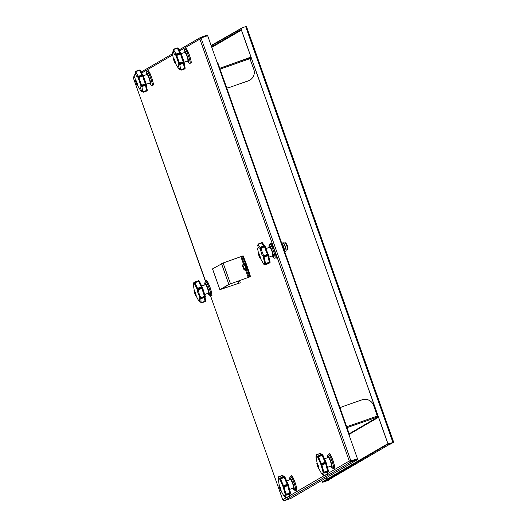 <?xml version="1.0" encoding="UTF-8"?>
<svg xmlns="http://www.w3.org/2000/svg" width="527" height="527" viewBox="0 0 527 527"><rect width="100%" height="100%" fill="white"/><g stroke="black" fill="none" stroke-linecap="round" stroke-linejoin="round"><path stroke-width="0.79" d="M207.394 35.783L207.322 35.045L200.78 37.331L199.878 39.117L201.123 37.977L207.658 35.691L357.477 458.767L350.6 461.072L357.477 458.767M201.064 38.016L350.942 461.053L349.276 461.006L351.094 461.804L357.635 459.518L290.944 498.364L284.409 500.65L282.795 499.879M349.915 460.782L350.863 461.158L357.405 458.872L357.635 459.518M350.863 461.158L351.094 461.804L284.409 500.65M133.318 77.772L134.095 76.178M200.517 38.893L201.011 37.977L200.537 37.443L178.93 50.032M200.886 38.036L207.546 35.691M323.545 481.994A1.522 1.509 59.8 0 0 323.815 481.928L328.196 480.367L331.773 478.002M331.358 478.246L327.26 480.631M321.694 480.453L321.885 480.986A1.522 1.509 59.8 0 0 322.478 481.757M322.537 481.718A1.522 1.509 -120.2 0 1 321.944 480.953L321.885 480.986M321.753 480.42L321.944 480.953M323.868 481.895L327.28 480.703M326.826 479.221L326.312 477.765M323.499 482.007L387.371 444.472L392.398 442.673A0.916 0.902 59.8 0 0 392.536 442.608L327.069 480.743A0.916 0.902 -120.2 0 1 326.911 480.815L323.499 482.007M322.109 481.974L322.26 482.403L322.122 481.961L387.22 444.044L387.371 444.472M388.32 443.615L387.22 444.044M340.929 407.378A9.13 9.031 59.8 0 0 340.903 407.397A9.13 9.031 59.8 0 0 340.053 407.957A9.13 9.031 -120.2 0 1 342.51 406.646L362.056 399.815A9.13 9.031 -120.2 0 1 373.63 405.441L377.576 416.976L347.029 427.661M378.327 416.719L377.576 416.976M377.53 416.514L378.169 416.29M387.595 442.713L387.543 442.746A1.522 1.509 59.8 0 0 389.473 443.681L393.254 442.37L389.697 444.445L393.676 442.225L389.525 443.648A1.522 1.509 -120.2 0 1 387.595 442.713L241.346 29.71A1.522 1.509 -120.2 0 1 242.262 27.779L246.419 26.35L393.676 442.219L246.419 26.35M281.741 242.921A4.914 0.711 70.7 0 1 283.664 247.005C285.792 254.528 284.396 250.931 284.745 251.978A4.967 0.718 -109.3 0 0 283.651 247.005A4.914 0.711 70.7 0 1 284.797 251.656L285.996 251.214L284.791 251.913L348.459 431.705A1.522 1.509 -120.2 0 1 348.347 432.97M217.164 62.529A1.522 1.509 -120.2 0 1 218.053 63.444L281.537 242.723M242.005 27.898L241.946 27.931A1.522 1.509 59.8 0 0 241.287 29.743L241.346 29.71M387.543 442.746L241.287 29.743M390.112 444.301L389.552 444.347M250.246 59.268L251.577 58.8M377.18 415.46L377.8 415.243L377.18 415.474M242.012 27.891L211.129 45.487M240.101 28.603L240.259 29.038L241.333 28.616M240.259 29.038L211.281 45.915M250.964 57.061L219.766 68.293L249.614 57.858L253.783 69.261A9.13 9.031 -120.2 0 1 248.303 80.848L229.469 87.436A9.13 9.031 -120.2 0 1 226.722 87.937M248.303 80.848L248.243 80.881A9.13 9.031 59.8 0 0 249.798 80.17A9.13 9.031 59.8 0 0 249.824 80.15M248.243 80.881L229.469 87.436M226.735 87.963A9.13 9.031 59.8 0 0 229.41 87.469M249.627 57.858L251.208 57.759M250.305 58.075L249.87 58.26M250.147 57.641L251.056 57.324M249.772 276.886A30.434 4.394 -109.3 0 0 242.407 256.096L243.118 255.845A30.434 4.394 70.7 0 1 250.483 276.642L228.876 284.422L219.878 289.672L239.508 283.032L220.602 289.409L229.588 284.178L250.483 276.642M242.407 256.096L223.125 263.019L230.49 283.816M212.533 268.875L223.125 263.019M244.047 268.559L243.25 266.28M246.05 268.026L244.271 268.645L242.598 264.897L244.363 264.264L245.147 265.45L246.195 269.409L244.416 270.035L244.172 268.612L244.311 270.002L243.566 268.889L242.539 264.995L244.172 268.612M243.652 267.466L243.54 267.136L243.652 267.466M202.197 287.202A8.84 1.278 -109.3 0 1 199.404 281.293L198.593 281.023A0.764 0.52 -27.1 0 1 199.397 281.266M202.546 287.689L202.506 287.597A0.764 0.448 154.6 0 0 201.729 287.386L201.591 287.156A8.083 1.166 70.7 0 1 198.751 281.392L195.517 282.525L195.28 283.638L197.513 288.177L201.591 287.156A0.764 0.711 -42.3 0 1 202.46 287.478M199.298 281.102A0.764 0.751 84.3 0 0 198.58 280.739L199.371 281.194A0.764 0.764 0 0 1 199.404 281.28L202.355 287.334A0.764 0.764 0 0 1 202.48 287.518L202.566 287.735A0.764 0.507 168.2 0 1 202.091 288.434L202.546 287.696M205.602 300.805A0.764 0.692 178.9 0 1 205.128 301.602L201.887 302.729A0.764 0.672 -57.8 0 1 201.367 302.801L200.26 301.912C199.147 300.126 199.074 298.954 200.036 298.394L201.077 298.223L199.766 297.228L200.392 296.675L201.327 297.36L205.26 296.22L201.479 297.788L201.61 298.348L204.851 297.215A0.764 0.646 -5.7 0 0 205.293 296.372L205.28 296.312M205.326 296.734A0.764 0.751 -84.9 0 1 204.838 297.333L200.866 298.717L201.064 301.839L201.841 302.432L205.075 301.299A0.764 0.395 -14.2 0 0 205.596 300.772A0.764 0.395 -14.2 0 0 205.57 300.706A8.84 1.278 -109.3 0 1 204.97 297.162M200.036 298.394A10.099 1.456 70.7 0 0 199.766 297.235L197.599 291.938L197.566 290.318L198.192 289.099L197.045 288.974L197.513 288.177M201.597 298.466L204.825 297.34L204.568 296.227A8.083 1.166 70.7 0 1 203.672 293.882A8.083 1.166 70.7 0 1 202.091 288.434L198.85 289.56L198.435 290.529L197.572 290.318A10.099 1.456 70.7 0 0 197.045 288.974L194.529 283.862L195.28 283.638M195.517 282.525L194.858 282.314A0.764 0.52 6.8 0 1 195.352 282.156L198.593 281.023L195.168 281.905L195.517 282.525M194.14 283.355L194.608 282.749L194.14 283.355A10.099 1.456 70.7 0 1 194.529 283.862L194.819 282.261L194.14 283.355C193.508 284.751 193.192 284.936 193.205 283.901L193.6 282.973A0.764 0.534 -138.1 0 1 193.692 282.795L193.205 283.888L193.771 283.23L193.811 283.803M198.139 288.961A0.764 0.415 -93.7 0 1 198.35 288.282L198.745 289.165L201.979 288.032L201.729 287.386L198.488 288.519A0.764 0.362 -53.1 0 0 198.139 288.961M194.509 282.512L193.771 283.23M198.435 290.529L199.502 295.337L200.392 296.675M200.866 298.717L201.584 298.466A0.764 0.448 -106.1 0 1 201.551 298.48A0.764 0.764 0 0 0 201.591 298.466L200.036 298.401M193.198 283.994L194.733 293.315A2.964 0.428 70.7 0 1 194.127 290.272A2.964 0.428 70.7 0 1 195.484 292.854A2.964 0.428 70.7 0 1 196.09 295.878A2.964 0.428 70.7 0 1 194.733 293.295L198.35 300.153L201.367 302.801A0.764 0.356 -67.2 0 0 201.841 302.432L201.887 302.729M194.186 283.065L194.878 282.083A0.764 0.362 -134.6 0 0 194.819 282.261A0.764 0.639 -105.9 0 1 195.168 281.905L195.168 281.905A0.764 0.764 0 0 0 194.878 282.083L194.878 282.083A0.764 0.362 -134.6 0 1 194.964 282.037M198.192 289.099L198.85 289.56L198.192 289.099M194.008 282.584L194.088 282.656A0.764 0.534 -138.1 0 0 193.692 282.795A0.764 0.764 0 0 1 194.008 282.584L193.995 282.591A0.764 0.725 87.1 0 0 193.798 282.716M198.35 300.153L201.354 302.814A0.764 0.593 101.5 0 0 201.446 302.847L201.446 302.847A0.764 0.593 101.5 0 0 201.801 302.781M200.734 302.037L200.076 302.024L200.734 302.037M201.05 298.104L201.327 297.36L201.05 298.104M201.11 298.618L201.551 298.48A0.764 0.448 -106.1 0 1 201.077 298.223A0.764 0.54 29 0 0 201.61 298.348L201.591 298.466M201.064 301.839L200.26 301.912A10.099 1.456 70.7 0 1 200.069 302.024M196.037 295.733A2.813 0.408 -109.3 0 0 195.458 292.867A2.813 0.408 -109.3 0 0 194.16 290.423A2.813 0.408 -109.3 0 0 194.127 290.463A2.813 0.408 -109.3 0 0 194.713 293.21A2.813 0.408 -109.3 0 0 195.972 295.733A2.813 0.408 -109.3 0 0 196.037 295.733M285.542 242.868A3.425 0.494 70.7 0 1 285.799 243.019L285.799 243.019A3.425 0.494 70.7 0 1 287.123 245.839A3.425 0.494 70.7 0 1 287.907 249.047A3.425 0.494 70.7 0 1 287.828 249.317M287.716 247.473L286.662 245.048L287.676 246.801L287.38 245.806L287.017 244.93L287.314 246.926L287.017 244.93A9.143 9.143 0 0 0 285.799 243.019L285.16 242.749A3.663 0.527 -109.3 0 0 285.147 242.756M264.264 263.612L265.219 264.62L268.46 263.487A0.764 0.632 -6.6 0 0 268.842 263.21M265.134 246.399L264.594 246.82L264.442 246.392L265.134 246.399M262.716 243.178A0.764 0.428 155 0 0 262.696 243.105A0.764 0.428 155 0 0 261.952 242.987L258.711 244.12L258.467 245.035L260.18 247.282L259.725 248.039C258.671 248.342 258.032 247.499 257.808 245.503L258.105 244.172A0.764 0.58 -143.8 0 1 258.138 244.12L258.138 244.12A0.764 0.58 -143.8 0 1 258.302 243.981M263.836 245.931A8.083 1.166 70.7 0 1 261.952 242.987L261.807 242.743A0.764 0.705 -40.4 0 1 262.677 243.066M268.434 254.87A0.764 0.698 -179.6 0 1 267.96 255.667L264.725 256.801A0.764 0.408 -127.3 0 1 264.119 256.385L264.462 255.839L264.673 256.511L267.914 255.378A0.764 0.415 -13.8 0 0 268.427 254.831A0.764 0.415 -13.8 0 0 268.401 254.765L268.368 254.66M268.375 254.653L268.427 254.831A0.764 0.764 0 0 1 268.454 255.022L270.068 261.912A0.764 0.487 167.8 0 1 269.587 262.598L266.352 263.731L266.372 264.067L269.613 262.933L269.475 262.196L270.061 261.906A8.84 1.278 -109.3 0 1 268.421 255.213M265.101 246.333L265.081 246.3A0.764 0.665 145.4 0 0 264.198 245.898L260.957 247.031L261.201 247.525L264.442 246.392L264.119 245.832A0.764 0.744 -149.4 0 1 264.804 245.938M265.153 246.465A8.84 1.278 -109.3 0 0 265.997 249.027L268.322 254.528A0.764 0.764 0 0 1 268.362 254.607L264.462 255.839L264.304 255.476L267.538 254.343A0.764 0.54 -27.6 0 1 268.348 254.594M265.351 262.598L264.633 262.92L263.289 257.13L264.119 256.385A0.764 0.329 13.2 0 0 264.673 256.511L264.159 257.453L265.351 262.598L266.24 263.329L269.475 262.196A8.083 1.166 70.7 0 1 267.96 255.667L267.538 254.343A8.083 1.166 70.7 0 1 265.384 249.225A8.083 1.166 70.7 0 1 264.594 246.82L261.352 247.953L261.056 249.087L263.381 255.009L264.304 255.476L264.08 256.247L262.848 255.733L261.866 254.501L260.233 249.067L260.674 247.558L259.725 248.033M258.48 243.929L261.721 242.776M259.752 255.424A2.964 0.428 70.7 0 1 260.351 258.441A2.964 0.428 70.7 0 1 258.994 255.858A2.964 0.428 70.7 0 1 258.395 252.841A2.964 0.428 70.7 0 1 259.752 255.424M264.594 264.323L263.737 264.172L264.798 264.778A0.764 0.52 -78.2 0 1 264.653 264.712L263.737 264.172C263.032 263.25 263.348 263.065 264.679 263.625L265.871 263.928A0.764 0.494 -44.6 0 0 266.352 263.731L266.24 263.329L265.871 263.928L264.633 262.92A10.099 1.456 70.7 0 1 264.679 263.625L265.43 263.836L264.679 263.625M264.903 264.785A0.764 0.731 -115.7 0 0 265.2 264.752L268.441 263.619A0.764 0.764 0 0 0 268.895 263.19A0.764 0.751 -95.7 0 1 268.447 263.619L265.219 264.62A0.764 0.52 -78.2 0 1 264.798 264.778A0.764 0.764 0 0 0 265.206 264.752M266.175 264.093A0.764 0.375 -86 0 1 266.063 264.113L266.063 264.113A0.764 0.375 -86 0 1 265.878 264.001A0.764 0.639 62.1 0 0 266.372 264.067L269.613 262.933A0.764 0.751 38.5 0 0 270.094 262.097M263.381 255.009L262.848 255.74A10.099 1.456 70.7 0 1 263.289 257.13L264.159 257.453M261.056 249.087L260.233 249.067A10.099 1.456 70.7 0 0 259.725 248.039M261.352 247.953L260.674 247.558L261.352 247.953M258.711 244.12A0.764 0.375 -150.5 0 0 258.125 244.159A0.764 0.685 22.9 0 1 258.573 243.876L258.711 244.12M258.467 245.035L257.808 245.503A10.099 1.456 70.7 0 0 257.617 245.615L257.617 245.569M260.621 247.453A0.764 0.441 -115.2 0 1 260.872 246.972L264.119 245.832L260.957 247.031A0.764 0.56 -70.6 0 0 260.621 247.453M264.396 245.957L262.696 243.105A0.764 0.764 0 0 0 262.591 242.934L261.741 242.703L258.138 244.12A0.764 0.764 0 0 0 258.111 244.159L257.617 245.615L258.138 245.226M257.617 245.562L258.118 244.153M260.239 258.296A2.813 0.408 -109.3 0 0 260.305 258.296A2.813 0.408 -109.3 0 0 259.725 255.437A2.813 0.408 -109.3 0 0 258.428 252.993A2.813 0.408 -109.3 0 0 258.395 253.026A2.813 0.408 -109.3 0 0 258.981 255.779A2.813 0.408 -109.3 0 0 260.239 258.296L260.41 258.368A2.964 0.428 70.7 0 1 260.351 258.316M285.996 251.214A4.565 0.659 -109.3 0 0 285.074 246.629A4.565 0.659 -109.3 0 0 282.966 242.598A4.565 0.659 -109.3 0 0 282.946 242.604L282.966 242.598M146.289 84.32A0.764 0.744 -157.3 0 1 146.236 84.682L146.236 84.682A0.764 0.744 -157.3 0 1 145.801 85.091L145.788 84.88A0.764 0.547 -10.7 0 0 146.249 84.136L142.376 85.381L142.547 86.013L145.788 84.88L145.452 83.839A0.764 0.408 -24.6 0 1 146.19 83.945A0.764 0.408 -24.6 0 1 146.21 84.01L146.282 84.241A0.764 0.764 0 0 1 146.236 84.682L147.237 90.025A8.84 1.278 -109.3 0 1 146.163 84.814M143.561 92.146L146.776 91.033L147.257 90.058A0.764 0.764 0 0 1 147.283 90.163A0.764 0.606 171.7 0 1 146.789 90.828L143.548 91.961A0.764 0.593 -48.7 0 1 143.048 92.093L141.868 91.118L142.633 90.921L143.469 91.606L146.704 90.473A8.083 1.166 70.7 0 1 145.801 85.091L141.915 86.678L142.633 90.921M147.257 90.077A0.764 0.606 171.7 0 1 147.283 90.163L146.908 90.973L143.37 92.199A0.764 0.632 83.3 0 0 143.515 92.166M143.166 75.414A0.764 0.369 165.4 0 1 143.192 75.473A0.764 0.369 165.4 0 1 142.672 75.987L142.283 74.979L139.042 76.105L139.299 76.692L143.166 75.414M142.553 74.801A8.84 1.278 -109.3 0 1 140.314 70.466L135.709 71.428A0.764 0.626 -126.8 0 1 136.065 71.125L139.451 70.091A0.764 0.626 -31.6 0 1 140.287 70.401M143.16 75.394L143.113 75.295A0.764 0.573 151.2 0 0 142.283 74.979L142.165 74.827A0.764 0.751 -73.6 0 1 142.619 74.814L142.619 74.814A0.764 0.751 -73.6 0 1 143.015 75.097M140.327 90.519L141.789 91.533A10.099 1.456 70.7 0 0 141.868 91.118L141.868 91.118C140.577 89.043 140.307 87.449 141.065 86.342L141.915 86.678M142.56 86.224A0.764 0.441 -117 0 1 142 85.881A0.764 0.448 19.6 0 0 142.547 86.013L142.56 86.224M141.276 84.379L142.211 84.972L145.452 83.839A8.083 1.166 70.7 0 1 142.672 75.987L139.431 77.113L139.082 78.187L141.276 84.379L140.696 85.031A10.099 1.456 70.7 0 1 141.065 86.342L142 85.881L140.696 85.031L138.226 78.062L138.7 76.547A0.764 0.474 -60.1 0 1 139.042 76.105L142.165 74.827A8.083 1.166 70.7 0 1 139.602 70.414L139.319 69.972L140.248 70.315A0.764 0.764 0 0 1 140.301 70.42L142.619 74.814A0.764 0.764 0 0 1 143.074 75.177L143.173 75.401A0.764 0.764 0 0 1 143.192 75.473L146.19 83.945A0.764 0.764 0 0 1 146.216 84.01M141.796 91.533L143.548 91.961M138.153 76.059L138.924 75.96A0.764 0.441 -104.2 0 0 138.7 76.547L137.699 76.843C136.46 76.586 135.702 75.282 135.426 72.93L135.742 71.448A0.764 0.619 11.9 0 1 136.21 71.224L136.137 72.574L138.153 76.059L137.699 76.85A10.099 1.456 70.7 0 1 138.226 78.062L139.082 78.187M135.577 80.038A2.964 0.428 70.7 0 1 135.591 80.032A2.964 0.428 70.7 0 1 136.961 82.653A2.964 0.428 70.7 0 1 137.56 85.631A2.964 0.428 70.7 0 1 137.547 85.637A2.964 0.428 70.7 0 1 136.177 83.016A2.964 0.428 70.7 0 1 135.577 80.038M139.326 69.972L135.874 71.217A0.764 0.764 0 0 0 135.735 71.356L134.767 74.808M141.967 85.749L142.211 84.972L141.967 85.749M143.041 92.139A0.764 0.632 83.3 0 0 143.37 92.199A0.764 0.764 0 0 1 143.127 92.192L143.041 92.139M139.431 77.113L138.753 76.672L139.431 77.113M140.762 90.822L136.309 83.398C136.618 84.056 135.162 81.468 134.681 74.946L135.768 71.329M143.186 92.192L140.992 90.611M136.137 72.574L135.426 72.93A10.099 1.456 70.7 0 0 135.129 72.726M136.203 83.049A2.813 0.408 -109.3 0 0 137.435 85.493A2.813 0.408 -109.3 0 0 136.921 82.627A2.813 0.408 -109.3 0 0 135.591 80.223A2.813 0.408 -109.3 0 0 136.203 83.049M283.157 475.901A0.764 0.56 151.7 0 0 282.327 475.591L282.208 475.433A0.764 0.744 -66.3 0 1 283.065 475.716M290.153 493.858A0.764 0.725 -45.1 0 1 290.113 493.871A0.764 0.718 4.6 0 0 290.601 493.259L290.568 492.91A0.764 0.349 165.1 0 1 290.041 493.404L286.8 494.537L286.879 494.998L290.113 493.865L289.903 492.982A8.083 1.166 70.7 0 1 287.854 485.637L284.613 486.764L284.132 487.594L285.739 493.384L286.662 494.115L290.542 492.837A0.764 0.349 165.1 0 1 290.568 492.91A0.764 0.764 0 0 0 290.542 492.837L290.542 492.857A8.84 1.278 -109.3 0 1 288.341 485.11M288.322 484.88A0.764 0.619 172.5 0 1 287.854 485.637L288.322 484.853L287.538 484.609L284.297 485.742L284.534 486.414L287.775 485.281L287.38 484.3A0.764 0.639 -32.5 0 1 288.229 484.609M284.942 477.1A0.764 0.725 132.2 0 0 284.033 476.698L280.799 477.831L281.016 478.213L284.257 477.08A0.764 0.389 -24.2 0 1 284.988 477.166A0.764 0.389 -24.2 0 1 285.008 477.231A8.84 1.278 -109.3 0 0 288.085 484.405M290.146 495.69A0.764 0.738 -162.3 0 1 289.659 496.467L286.418 497.62L289.646 496.243A0.764 0.527 -11.2 0 0 290.107 495.518M278.216 477.798L278.131 478.476L278.691 478.213M290.542 492.837L288.341 484.965A0.764 0.764 0 0 0 288.322 484.853L288.243 484.636A0.764 0.764 0 0 0 288.183 484.524L285.015 477.231L281.174 478.621L280.456 478.226L279.672 479.076L278.342 478.938L278.263 477.541L278.124 479.563M278.935 476.764L282.176 475.44M285.7 496.915L284.863 496.875L284.389 496.019L285.232 494.787L286.023 495.064C284.942 495.077 284.83 495.696 285.7 496.915L286.405 497.376L289.646 496.243A8.083 1.166 70.7 0 1 289.422 494.148M283.203 476.961A8.083 1.166 70.7 0 1 282.327 475.591L279.093 476.724L278.816 477.482L279.626 478.766M283.256 485.136L282.755 485.907L280.127 479.866L280.502 478.305A0.764 0.395 4.5 0 1 281.016 478.213L280.924 479.768L283.256 485.136L284.145 485.433L287.38 484.3A8.083 1.166 70.7 0 1 284.415 477.488L284 476.685L280.799 477.831A0.764 0.619 -85.9 0 0 280.456 478.226A0.764 0.415 -125.6 0 1 280.568 477.917L280.568 477.917A0.764 0.415 -125.6 0 1 280.726 477.87L280.759 477.818A0.764 0.764 0 0 0 280.568 477.917L279.56 478.793M281.016 490.742A2.964 0.428 70.7 0 1 281.01 490.749A2.964 0.428 70.7 0 1 279.639 488.127A2.964 0.428 70.7 0 1 279.04 485.15A2.964 0.428 70.7 0 1 279.046 485.15A2.964 0.428 70.7 0 1 280.417 487.765A2.964 0.428 70.7 0 1 281.016 490.742M283.71 476.783L283.118 475.789A0.764 0.764 0 0 0 282.749 475.453L278.691 476.718A0.764 0.764 0 0 0 278.579 476.849L278.579 476.849A0.764 0.725 47.4 0 1 278.967 476.56L279.093 476.724A0.764 0.468 -145.7 0 0 278.552 476.902L278.203 478.061A10.099 1.456 70.7 0 0 278.131 478.476L279.778 488.529L283.546 495.406L285.851 497.587M286.879 495.005L286.82 495.024A0.764 0.422 -95.4 0 1 286.675 495.084L286.675 495.084A0.764 0.422 -95.4 0 1 286.359 494.899L285.067 493.825L283.256 487.31L284.145 485.433A0.764 0.369 -84.6 0 0 283.928 486.171L282.755 485.907A10.099 1.456 70.7 0 1 283.256 487.31L284.132 487.594M285.739 493.384L285.067 493.825A10.099 1.456 70.7 0 1 285.232 494.787L286.359 494.899A0.764 0.606 43 0 0 286.879 494.998L286.859 495.044A0.764 0.764 0 0 1 286.675 495.084L285.496 495.13M285.93 497.626A0.764 0.718 -78.1 0 0 286.418 497.6L286.405 497.376A0.764 0.448 -71.4 0 1 285.911 497.62L285.911 497.62A0.764 0.448 -71.4 0 0 285.911 497.62L284.87 496.875A10.099 1.456 70.7 0 1 284.573 496.665L285.186 496.559M284.613 486.764A0.764 0.349 -135.9 0 1 283.981 486.316L284.613 486.764M286.345 494.8L286.662 494.115L286.8 494.537A0.764 0.362 -42.8 0 1 286.345 494.8M279.666 479.076L280.12 478.384L279.666 479.076A10.099 1.456 70.7 0 1 280.127 479.866L280.924 479.768M278.203 478.061L278.816 477.482M285.911 497.62A0.764 0.764 0 0 0 285.996 497.646L286.411 497.62M280.377 487.745A2.813 0.408 -109.3 0 0 279.046 485.334A2.813 0.408 -109.3 0 0 279.666 488.16A2.813 0.408 -109.3 0 0 280.891 490.604A2.813 0.408 -109.3 0 0 280.377 487.745M184.173 62.258A0.764 0.744 -157.3 0 1 184.121 62.614L184.121 62.614A0.764 0.744 -157.3 0 1 183.679 63.023L183.673 62.812A0.764 0.547 -10.7 0 0 184.127 62.067L180.254 63.312L180.432 63.945L183.673 62.812L183.337 61.778A0.764 0.408 -24.6 0 1 184.075 61.876A0.764 0.408 -24.6 0 1 184.094 61.942L184.167 62.179A0.764 0.764 0 0 1 184.121 62.614L185.122 67.957A8.84 1.278 -109.3 0 1 184.042 62.753M181.446 70.078L184.661 68.965L185.142 67.99A0.764 0.764 0 0 1 185.161 68.095A0.764 0.606 171.7 0 1 184.674 68.76L181.433 69.893A0.764 0.593 -48.7 0 1 180.932 70.025L179.753 69.05L180.511 68.853L181.347 69.538L184.588 68.405A8.083 1.166 70.7 0 1 183.679 63.023L179.799 64.61L180.511 68.853M185.142 68.016A0.764 0.606 171.7 0 1 185.161 68.095L184.793 68.905L181.248 70.137A0.764 0.632 83.3 0 0 181.4 70.098M181.051 53.346A0.764 0.369 165.4 0 1 181.077 53.405A0.764 0.369 165.4 0 1 180.55 53.919L180.162 52.911L176.927 54.044L177.177 54.63L181.051 53.346M180.438 52.733A8.84 1.278 -109.3 0 1 178.192 48.398L173.594 49.36A0.764 0.626 -126.8 0 1 173.95 49.064L177.329 48.029A0.764 0.626 -31.6 0 1 178.172 48.332M176.038 53.991L175.583 54.782C174.345 54.518 173.587 53.214 173.311 50.862L173.62 49.38A0.764 0.619 11.9 0 1 174.094 49.163L174.015 50.513L176.038 53.991L180.05 52.759A8.083 1.166 70.7 0 1 177.487 48.346L177.21 47.904L178.133 48.247A0.764 0.764 0 0 1 178.185 48.352L180.504 52.746A0.764 0.764 0 0 1 180.952 53.115L180.998 53.234A0.764 0.573 151.2 0 0 180.162 52.911L180.05 52.759A0.764 0.751 -73.6 0 1 180.504 52.746L180.504 52.746A0.764 0.751 -73.6 0 1 180.899 53.036M178.212 68.451L179.674 69.472A10.099 1.456 70.7 0 0 179.747 69.05L179.747 69.05C178.462 66.975 178.192 65.381 178.943 64.274L179.799 64.61M180.445 64.156A0.764 0.441 -117 0 1 179.885 63.813A0.764 0.448 19.6 0 0 180.432 63.945L180.445 64.156M178.943 64.281L179.885 63.813L178.581 62.963L176.11 55.994L176.585 54.485A0.764 0.474 -60.1 0 1 176.927 54.044L176.808 53.892A0.764 0.441 -104.2 0 0 176.585 54.485L175.583 54.775A10.099 1.456 70.7 0 1 176.11 55.994L176.967 56.119L179.16 62.311L180.096 62.911L183.337 61.778A8.083 1.166 70.7 0 1 180.55 53.919L177.316 55.052L176.967 56.119M179.674 69.472L181.433 69.893M173.462 57.97A2.964 0.428 70.7 0 1 173.475 57.97A2.964 0.428 70.7 0 1 174.845 60.592A2.964 0.428 70.7 0 1 175.445 63.563A2.964 0.428 70.7 0 1 175.432 63.569A2.964 0.428 70.7 0 1 174.062 60.948A2.964 0.428 70.7 0 1 173.462 57.97M177.21 47.904L173.758 49.149A0.764 0.764 0 0 0 173.62 49.288L172.645 52.74M178.943 64.274A10.099 1.456 70.7 0 0 178.581 62.963L179.16 62.311M179.845 63.681L180.096 62.911L179.845 63.681M180.926 70.071A0.764 0.632 83.3 0 0 181.248 70.137A0.764 0.764 0 0 1 181.011 70.124L180.926 70.071M177.316 55.052L176.637 54.604L177.316 55.052M178.64 68.76L174.193 61.33C174.503 61.988 173.04 59.399 172.566 52.878L173.653 49.261M181.064 70.124L179.793 69.597M174.015 50.513L173.311 50.862A10.099 1.456 70.7 0 0 173.014 50.658M174.088 60.98A2.813 0.408 -109.3 0 0 175.313 63.424A2.813 0.408 -109.3 0 0 174.806 60.565A2.813 0.408 -109.3 0 0 173.475 58.154A2.813 0.408 -109.3 0 0 174.088 60.98M321.042 453.833A0.764 0.56 151.7 0 0 320.212 453.523L320.073 453.365A0.764 0.744 -66.3 0 1 320.95 453.648M328.031 471.79A0.764 0.725 -45.1 0 1 327.998 471.803A0.764 0.718 4.6 0 0 328.453 470.914M326.206 462.811A0.764 0.619 172.5 0 1 325.739 463.569L322.498 464.702L322.01 465.525L323.624 471.316L324.546 472.047L327.787 470.914A8.083 1.166 70.7 0 1 325.739 463.569L326.206 462.785L325.416 462.541L322.181 463.674L322.419 464.346L325.66 463.22L325.264 462.232A0.764 0.639 -32.5 0 1 326.114 462.541M325.963 462.337A8.84 1.278 -109.3 0 1 322.893 455.176L319.059 456.553L318.341 456.158A0.764 0.619 -85.9 0 1 318.677 455.763L318.901 456.145L322.142 455.012A0.764 0.389 -24.2 0 1 322.873 455.097A0.764 0.389 -24.2 0 1 322.893 455.163L326.068 462.456A0.764 0.764 0 0 1 326.127 462.568L326.206 462.785A0.764 0.764 0 0 1 326.226 462.897L328.426 470.776A0.764 0.349 165.1 0 1 328.446 470.842A0.764 0.349 165.1 0 1 327.919 471.342L324.685 472.469L324.757 472.936L327.998 471.803L327.787 470.914L328.426 470.789A8.84 1.278 -109.3 0 1 326.226 463.042M322.827 455.038A0.764 0.725 132.2 0 0 321.918 454.63L318.644 455.75A0.764 0.764 0 0 0 318.453 455.848L318.453 455.848A0.764 0.415 -125.6 0 1 318.611 455.802M328.031 473.621A0.764 0.738 -162.3 0 1 327.544 474.399L324.296 475.552L327.524 474.181A0.764 0.527 -11.2 0 0 327.985 473.45M316.095 455.73L316.016 456.415L316.569 456.151M317.438 456.725L318.453 455.848A0.764 0.415 -125.6 0 0 318.341 456.158L317.55 457.014L316.226 456.876L316.141 455.48L316.009 457.495M316.819 454.696L320.06 453.378M323.585 474.853L322.748 474.807L322.274 473.951L323.117 472.719L323.907 473.002C322.82 473.009 322.715 473.628 323.585 474.853L324.289 475.308L327.524 474.181A8.083 1.166 70.7 0 1 327.307 472.087M321.088 454.893A8.083 1.166 70.7 0 1 320.212 453.523L316.971 454.656L316.701 455.414L317.504 456.698M321.141 463.068L320.64 463.846L318.012 457.798L318.387 456.237A0.764 0.395 4.5 0 1 318.901 456.145L318.802 457.699L321.141 463.068L322.023 463.365L325.264 462.232A8.083 1.166 70.7 0 1 322.3 455.42L321.885 454.617L318.624 455.796M318.901 468.681A2.964 0.428 70.7 0 1 318.888 468.681A2.964 0.428 70.7 0 1 317.517 466.066A2.964 0.428 70.7 0 1 316.918 463.088A2.964 0.428 70.7 0 1 316.931 463.081A2.964 0.428 70.7 0 1 318.301 465.703A2.964 0.428 70.7 0 1 318.901 468.681M316.483 454.755A0.764 0.725 47.4 0 1 316.852 454.498L316.971 454.656A0.764 0.468 -145.7 0 0 316.431 454.834L316.088 455.993A10.099 1.456 70.7 0 0 316.016 456.415L317.656 466.461L321.43 473.338L323.736 475.525M323.624 471.316L322.952 471.764A10.099 1.456 70.7 0 1 323.117 472.719L324.243 472.831A0.764 0.606 43 0 0 324.757 472.936L324.698 472.963A0.764 0.422 -95.4 0 1 324.56 473.022L324.56 473.022A0.764 0.422 -95.4 0 1 324.243 472.831L322.952 471.757L321.134 465.242L322.023 463.365A0.764 0.369 -84.6 0 0 321.813 464.103L320.64 463.839M323.064 474.491L322.452 474.603A10.099 1.456 70.7 0 0 322.748 474.807L323.795 475.552A0.764 0.448 -71.4 0 0 324.289 475.308L324.303 475.532A0.764 0.718 -78.1 0 1 323.881 475.578L324.296 475.552M322.498 464.702A0.764 0.349 -135.9 0 1 321.865 464.247L322.498 464.702M322.01 465.525L321.141 465.249A10.099 1.456 70.7 0 0 320.64 463.846M324.224 472.732L324.546 472.047L324.685 472.469A0.764 0.362 -42.8 0 1 324.224 472.732M317.55 457.008L317.998 456.316L317.55 457.008A10.099 1.456 70.7 0 1 318.012 457.798L318.802 457.699M316.088 455.993L316.701 455.414M321.589 454.722L320.996 453.721A0.764 0.764 0 0 0 320.633 453.385L316.575 454.649A0.764 0.764 0 0 0 316.457 454.781L316.141 455.48M322.452 474.603L321.43 473.338M318.262 465.677A2.813 0.408 -109.3 0 0 316.931 463.266A2.813 0.408 -109.3 0 0 317.544 466.092A2.813 0.408 -109.3 0 0 318.776 468.536A2.813 0.408 -109.3 0 0 318.262 465.677M327.992 473.404L349.276 461.006L199.878 39.117L179.424 51.033M210.49 295.7L282.749 499.761L286.444 497.607M290.113 495.472L324.329 475.538M134.833 77.008L133.351 77.871L205.464 281.51A7.589 1.094 -109.3 0 1 209.054 287.973A7.589 1.094 -109.3 0 1 210.418 295.673L210.655 295.7A7.609 1.1 70.7 0 1 210.556 295.706M172.711 54.94L141.539 73.101M331.325 478.444L331.746 478.299M326.773 479.254L326.253 477.798M378.524 417.292L348.9 434.544M346.713 426.771L377.391 416.053M348.722 434.037L378.346 416.778M326.911 480.815L392.398 442.673M392.938 442.456L245.674 26.587M241.419 30.105L211.795 47.358M211.61 46.85L241.241 29.584M249.996 58.563L251.241 57.845M250.029 58.655L220.062 69.129M250.187 58.141L250.035 57.713M241.702 256.504L244.304 263.849M246.419 269.804L249.067 277.301M239.522 280.68L240.207 282.61L239.541 280.674M238.981 283.006L238.309 281.102M248.263 277.604L245.457 269.692M243.626 264.521L240.898 256.807M219.878 289.672L212.513 268.875L219.891 289.659M228.876 284.422L221.511 263.632M244.146 269.304L242.861 265.641L244.133 269.304M244.1 269.396L242.756 265.595L244.1 269.396M244.317 269.995L246.188 269.435M246.01 267.894L244.153 268.546M245.147 265.45L243.29 266.102M245.095 265.331L243.263 266.043M242.677 266.346L242.585 264.883L244.363 264.264M242.677 266.366L243.593 268.948M243.599 268.968L244.311 270.002M246.195 269.409L244.416 270.035M244.218 264.317A2.964 0.428 70.7 0 1 245.47 266.128A2.964 0.428 70.7 0 1 246.267 269.646A2.964 0.428 70.7 0 1 246.03 269.495M246.01 269.495L246.544 269.791A3.195 0.461 -109.3 0 0 246.557 269.784A3.195 0.461 -109.3 0 0 245.911 266.583A3.195 0.461 -109.3 0 0 244.436 263.757L244.205 264.317M244.475 263.757A3.195 0.461 70.7 0 1 244.508 263.731A3.195 0.461 70.7 0 1 245.984 266.557A3.195 0.461 70.7 0 1 246.629 269.765A3.195 0.461 70.7 0 1 246.616 269.765A3.195 0.461 70.7 0 1 246.577 269.771M246.761 269.475A2.964 0.428 -109.3 0 0 246.109 266.339A2.964 0.428 -109.3 0 0 244.752 263.908M202.599 287.913A8.84 1.278 -109.3 0 0 205.234 296.187M198.402 280.779A0.764 0.764 0 0 1 198.58 280.739A0.764 0.751 84.3 0 0 198.409 280.779L195.161 281.912M205.036 301.655L205.075 301.299A8.083 1.166 70.7 0 1 204.68 297.393M206.828 281.049A7.536 1.087 70.7 0 1 210.135 287.597A7.536 1.087 70.7 0 1 211.768 295.179M211.623 295.364A7.609 1.1 -109.3 0 0 210.075 287.617A7.609 1.1 -109.3 0 0 206.597 280.996C206.512 279.712 207.697 281.912 210.141 287.597C211.894 293.835 212.388 296.424 211.623 295.364L210.655 295.7A7.609 1.1 70.7 0 0 209.114 287.953A7.609 1.1 70.7 0 0 205.635 281.332L206.597 280.996M205.556 281.392A7.609 1.1 70.7 0 1 205.635 281.332L133.318 77.825M204.753 283.295A6.489 0.935 70.7 0 1 204.819 282.88A6.489 0.935 70.7 0 1 207.895 288.414A6.489 0.935 70.7 0 1 209.061 295.001A6.489 0.935 70.7 0 1 208.745 294.718M207.888 293.328A6.436 0.929 -109.3 0 0 209.344 294.389A6.436 0.929 -109.3 0 0 207.869 288.427A6.436 0.929 -109.3 0 0 205.385 283.124A6.436 0.929 -109.3 0 0 204.944 284.916L204.779 282.999L205.464 281.504M205.299 284.804A4.901 0.705 70.7 0 1 207.671 288.539A4.901 0.705 70.7 0 1 208.231 293.196M208.27 293.177A4.848 0.698 -109.3 0 0 208.751 293.387A4.848 0.698 -109.3 0 0 208.797 293.124M205.787 284.508A4.848 0.698 -109.3 0 0 205.583 284.336A4.848 0.698 -109.3 0 0 205.339 284.791M287.017 244.93L287.676 246.801A9.143 9.143 0 0 1 287.907 249.047L287.577 249.66A3.663 0.527 -109.3 0 0 287.59 249.653A3.663 0.527 -109.3 0 0 287.577 249.66L286.062 250.246A3.715 0.534 70.7 0 1 286.062 250.246A3.715 0.534 70.7 0 1 286.056 250.253L286.062 250.246A3.715 0.534 70.7 0 0 285.324 246.524A3.715 0.534 70.7 0 0 283.605 243.237A3.715 0.534 70.7 0 1 283.605 243.237L283.513 243.276M287.59 249.653A3.663 0.527 -109.3 0 0 286.853 245.99A3.663 0.527 -109.3 0 0 285.16 242.749L283.605 243.237M264.119 245.832A0.764 0.764 0 0 1 265.002 246.116L265.127 246.366A0.764 0.764 0 0 1 265.153 246.432L266.003 249.027A8.84 1.278 -109.3 0 0 268.256 254.442M263.737 264.172A10.099 1.456 70.7 0 1 263.671 264.099A10.099 1.456 70.7 0 1 263.658 264.08L258.994 255.878L257.499 248.092M271.089 243.612A7.536 1.087 70.7 0 1 274.402 250.167A7.536 1.087 70.7 0 1 276.029 257.749M274.343 250.187A7.609 1.1 -109.3 0 0 270.865 243.566C270.779 242.282 271.958 244.482 274.402 250.167C276.181 256.636 276.682 259.225 275.885 257.927A7.609 1.1 -109.3 0 0 274.343 250.187M269.817 243.955A7.609 1.1 70.7 0 1 269.896 243.902A7.609 1.1 70.7 0 1 273.375 250.523A7.609 1.1 70.7 0 1 274.923 258.27A7.609 1.1 70.7 0 1 274.824 258.27M275.885 257.927L274.686 258.243A7.589 1.094 -109.3 0 0 273.322 250.542A7.589 1.094 -109.3 0 0 269.732 244.067L270.865 243.566M269.02 245.865A6.489 0.935 70.7 0 1 269.086 245.444A6.489 0.935 70.7 0 1 272.163 250.977A6.489 0.935 70.7 0 1 273.322 257.565A6.489 0.935 70.7 0 1 273.012 257.281M274.686 258.243L273.144 257.433L272.149 255.891A6.436 0.929 -109.3 0 0 273.612 256.952A6.436 0.929 -109.3 0 0 272.13 250.99A6.436 0.929 -109.3 0 0 269.646 245.687A6.436 0.929 -109.3 0 0 269.211 247.486L269.027 245.661L269.732 244.067M269.567 247.374A4.901 0.705 70.7 0 1 271.939 251.102A4.901 0.705 70.7 0 1 272.499 255.76M284.442 252.519A5.329 0.771 -109.3 0 0 283.335 247.11A5.329 0.771 -109.3 0 0 280.898 242.473L281.082 242.492A5.303 0.764 70.7 0 1 283.381 247.091A5.303 0.764 70.7 0 1 284.547 252.4A5.303 0.764 70.7 0 1 284.475 252.486M270.055 247.077A4.848 0.698 -109.3 0 0 269.85 246.899A4.848 0.698 -109.3 0 0 269.607 247.361M272.538 255.747A4.848 0.698 -109.3 0 0 273.012 255.951A4.848 0.698 -109.3 0 0 273.065 255.687M280.977 242.473A5.303 0.764 70.7 0 1 281.082 242.492L283.664 247.005A4.967 0.718 -109.3 0 0 281.497 242.703M143.199 75.532A8.84 1.278 -109.3 0 0 146.15 83.885M148.291 70.809A7.536 1.087 70.7 0 1 151.671 77.555A7.536 1.087 70.7 0 1 153.232 84.939M153.054 85.13A7.609 1.1 -109.3 0 0 153.08 85.124A7.609 1.1 -109.3 0 0 153.113 85.11A7.609 1.1 -109.3 0 0 151.572 77.476A7.609 1.1 -109.3 0 0 148.061 70.756A7.609 1.1 -109.3 0 0 148.034 70.77M147.026 71.145A7.589 1.094 -109.3 0 0 146.928 71.264L148.061 70.756C147.988 69.459 149.194 71.731 151.677 77.568C154.22 85.618 153.126 85.104 153.126 85.104L151.881 85.433A7.589 1.094 -109.3 0 0 152.086 85.446A7.589 1.094 -109.3 0 0 150.518 77.732A7.589 1.094 -109.3 0 0 147.026 71.145A7.609 1.1 70.7 0 1 147.066 71.105A7.609 1.1 70.7 0 1 147.092 71.092A7.609 1.1 70.7 0 1 150.61 77.818A7.609 1.1 70.7 0 1 152.145 85.446A7.609 1.1 70.7 0 1 152.119 85.46A7.609 1.1 70.7 0 1 152.02 85.466M146.216 73.055A6.489 0.935 70.7 0 1 146.282 72.64A6.489 0.935 70.7 0 1 146.368 72.535A6.489 0.935 70.7 0 1 149.358 78.174A6.489 0.935 70.7 0 1 150.696 84.768A6.489 0.935 70.7 0 1 150.524 84.761A6.489 0.935 70.7 0 1 150.208 84.478M151.881 85.433L150.34 84.63L149.345 83.088A6.436 0.929 -109.3 0 0 150.656 84.728A6.436 0.929 -109.3 0 0 149.325 78.187A6.436 0.929 -109.3 0 0 146.361 72.594A6.436 0.929 -109.3 0 0 146.407 74.676L146.223 72.851L146.928 71.264M146.763 74.564A4.901 0.705 70.7 0 1 146.875 74.043A4.901 0.705 70.7 0 1 149.134 78.299A4.901 0.705 70.7 0 1 150.149 83.279A4.901 0.705 70.7 0 1 149.694 82.956M147.25 74.267A4.848 0.698 -109.3 0 0 147.046 74.096A4.848 0.698 -109.3 0 0 146.914 74.083A4.848 0.698 -109.3 0 0 146.802 74.551M149.734 82.937A4.848 0.698 -109.3 0 0 150.149 83.22A4.848 0.698 -109.3 0 0 150.208 83.147A4.848 0.698 -109.3 0 0 150.261 82.884M290.601 493.259A0.764 0.764 0 0 1 290.094 493.918L290.113 493.865M291.747 475.921A7.536 1.087 70.7 0 1 295.127 482.673A7.536 1.087 70.7 0 1 296.688 490.057M296.51 490.242A7.609 1.1 -109.3 0 0 296.543 490.235A7.609 1.1 -109.3 0 0 296.569 490.222A7.609 1.1 -109.3 0 0 295.034 482.594A7.609 1.1 -109.3 0 0 291.517 475.868A7.609 1.1 -109.3 0 0 291.49 475.881M289.672 478.167A6.489 0.935 70.7 0 1 289.745 477.752A6.489 0.935 70.7 0 1 289.824 477.653A6.489 0.935 70.7 0 1 292.814 483.285A6.489 0.935 70.7 0 1 294.158 489.879A6.489 0.935 70.7 0 1 293.98 489.873L295.337 490.545L296.582 490.215C296.582 490.215 297.676 490.729 295.133 482.679C292.65 476.843 291.444 474.577 291.517 475.868L290.555 476.21A7.609 1.1 70.7 0 1 290.555 476.21A7.609 1.1 70.7 0 1 294.066 482.93A7.609 1.1 70.7 0 1 295.601 490.558A7.609 1.1 70.7 0 1 295.575 490.571A7.609 1.1 70.7 0 1 295.482 490.578M295.337 490.545A7.589 1.094 -109.3 0 0 295.548 490.558A7.589 1.094 -109.3 0 0 293.98 482.844A7.589 1.094 -109.3 0 0 290.482 476.256M290.384 476.375L289.685 477.963L289.863 479.794A6.436 0.929 -109.3 0 1 289.824 477.706A6.436 0.929 -109.3 0 1 292.788 483.299A6.436 0.929 -109.3 0 1 294.119 489.84A6.436 0.929 -109.3 0 1 292.808 488.2L293.98 489.873A6.489 0.935 70.7 0 1 293.664 489.59M290.219 479.675A4.901 0.705 70.7 0 1 290.331 479.155A4.901 0.705 70.7 0 1 292.59 483.411A4.901 0.705 70.7 0 1 293.605 488.391A4.901 0.705 70.7 0 1 293.15 488.068M293.19 488.055A4.848 0.698 -109.3 0 0 293.605 488.331A4.848 0.698 -109.3 0 0 293.671 488.259A4.848 0.698 -109.3 0 0 293.717 487.995M290.706 479.386A4.848 0.698 -109.3 0 0 290.502 479.208A4.848 0.698 -109.3 0 0 290.37 479.201A4.848 0.698 -109.3 0 0 290.258 479.669M181.077 53.464A8.84 1.278 -109.3 0 0 184.035 61.817M186.169 48.741A7.536 1.087 70.7 0 1 189.555 55.493A7.536 1.087 70.7 0 1 191.11 62.878M190.939 63.062A7.609 1.1 -109.3 0 0 190.965 63.056A7.609 1.1 -109.3 0 0 190.991 63.042A7.609 1.1 -109.3 0 0 189.457 55.414A7.609 1.1 -109.3 0 0 185.945 48.688A7.609 1.1 -109.3 0 0 185.919 48.701M184.905 49.083A7.589 1.094 -109.3 0 0 184.812 49.195L185.945 48.688C185.873 47.397 187.078 49.663 189.555 55.5C192.098 63.55 191.011 63.036 191.005 63.036L189.766 63.365A7.589 1.094 -109.3 0 0 189.97 63.378A7.589 1.094 -109.3 0 0 188.402 55.671A7.589 1.094 -109.3 0 0 184.905 49.083A7.609 1.1 70.7 0 1 184.951 49.044A7.609 1.1 70.7 0 1 184.977 49.031A7.609 1.1 70.7 0 1 188.488 55.75A7.609 1.1 70.7 0 1 190.03 63.385A7.609 1.1 70.7 0 1 190.003 63.398A7.609 1.1 70.7 0 1 189.904 63.398M184.101 50.987A6.489 0.935 70.7 0 1 184.167 50.572A6.489 0.935 70.7 0 1 184.252 50.473A6.489 0.935 70.7 0 1 187.237 56.106A6.489 0.935 70.7 0 1 188.58 62.706A6.489 0.935 70.7 0 1 188.402 62.693A6.489 0.935 70.7 0 1 188.093 62.41M189.766 63.365L188.225 62.561L187.23 61.02A6.436 0.929 -109.3 0 0 188.541 62.66A6.436 0.929 -109.3 0 0 187.21 56.119A6.436 0.929 -109.3 0 0 184.246 50.533A6.436 0.929 -109.3 0 0 184.292 52.614L184.107 50.783L184.812 49.195M184.648 52.502A4.901 0.705 70.7 0 1 184.76 51.975A4.901 0.705 70.7 0 1 187.019 56.231A4.901 0.705 70.7 0 1 188.027 61.211A4.901 0.705 70.7 0 1 187.579 60.888M185.135 52.206A4.848 0.698 -109.3 0 0 184.931 52.028A4.848 0.698 -109.3 0 0 184.799 52.021A4.848 0.698 -109.3 0 0 184.687 52.489M187.619 60.875A4.848 0.698 -109.3 0 0 188.034 61.158A4.848 0.698 -109.3 0 0 188.093 61.079A4.848 0.698 -109.3 0 0 188.146 60.816M328.426 470.776A0.764 0.764 0 0 1 328.446 470.842L328.486 471.191A0.764 0.764 0 0 1 327.978 471.849L327.998 471.803M321.878 454.617L321.885 454.617A0.764 0.764 0 0 1 322.649 454.775L322.873 455.097A0.764 0.764 0 0 1 322.899 455.17M323.38 473.068L324.56 473.022A0.764 0.764 0 0 0 324.737 472.982L324.757 472.936M329.632 453.852A7.536 1.087 70.7 0 1 333.011 460.605A7.536 1.087 70.7 0 1 334.573 467.989M334.395 468.18A7.609 1.1 -109.3 0 0 334.421 468.167A7.609 1.1 -109.3 0 0 334.454 468.16A7.609 1.1 -109.3 0 0 332.912 460.526A7.609 1.1 -109.3 0 0 329.401 453.806A7.609 1.1 -109.3 0 0 329.375 453.819M328.407 454.155A7.609 1.1 70.7 0 1 328.44 454.142A7.609 1.1 70.7 0 1 331.951 460.861A7.609 1.1 70.7 0 1 333.486 468.496A7.609 1.1 70.7 0 1 333.459 468.51A7.609 1.1 70.7 0 1 333.36 468.51M328.361 454.195A7.609 1.1 70.7 0 1 328.374 454.182L328.268 454.307A7.589 1.094 -109.3 0 1 328.367 454.195A7.589 1.094 -109.3 0 1 331.858 460.782A7.589 1.094 -109.3 0 1 333.426 468.49A7.589 1.094 -109.3 0 1 333.222 468.483L334.467 468.154C334.467 468.147 335.561 468.661 333.018 460.611C330.534 454.775 329.329 452.509 329.401 453.806L328.393 454.162M327.557 456.105A6.489 0.935 70.7 0 1 327.623 455.684A6.489 0.935 70.7 0 1 327.708 455.585A6.489 0.935 70.7 0 1 330.699 461.217A6.489 0.935 70.7 0 1 332.036 467.818A6.489 0.935 70.7 0 1 331.865 467.805A6.489 0.935 70.7 0 1 331.549 467.521M333.222 468.483L331.681 467.673L330.686 466.131A6.436 0.929 -109.3 0 0 331.997 467.772A6.436 0.929 -109.3 0 0 330.666 461.23A6.436 0.929 -109.3 0 0 327.702 455.644A6.436 0.929 -109.3 0 0 327.748 457.726L327.563 455.901L328.268 454.307M328.104 457.614A4.901 0.705 70.7 0 1 328.216 457.087A4.901 0.705 70.7 0 1 330.475 461.342A4.901 0.705 70.7 0 1 331.49 466.329A4.901 0.705 70.7 0 1 331.035 466M331.075 465.987A4.848 0.698 -109.3 0 0 331.49 466.27A4.848 0.698 -109.3 0 0 331.549 466.191A4.848 0.698 -109.3 0 0 331.602 465.927M328.591 457.317A4.848 0.698 -109.3 0 0 328.387 457.14A4.848 0.698 -109.3 0 0 328.255 457.133A4.848 0.698 -109.3 0 0 328.143 457.601M210.471 295.693L282.755 499.827M172.606 53.714L141.045 72.1M134.728 75.783L133.871 76.277M251.247 57.858L250.002 58.583M246.544 269.791L246.662 269.745C247.196 270.74 246.939 269.402 245.885 265.746C244.917 263.731 244.462 263.059 244.508 263.731L244.436 263.757M205.049 297.09L205.596 300.772A0.764 0.764 0 0 1 205.622 300.943L205.102 301.694L201.446 302.847A0.764 0.764 0 0 1 201.373 302.827M204.832 297.333A0.764 0.764 0 0 0 205.339 296.543L205.28 296.279A0.764 0.764 0 0 0 205.26 296.22L202.592 287.821A0.764 0.764 0 0 0 202.566 287.735M194.18 283.065L193.903 283.829M208.791 292.979L204.621 294.58M205.873 284.626L201.492 286.009M207.882 293.328L208.876 294.87L210.418 295.673M205.583 284.336L207.671 288.539L208.751 293.387M270.068 261.912A0.764 0.764 0 0 1 270.094 261.998L269.949 262.696A0.764 0.764 0 0 1 269.607 262.94M266.366 264.073A0.764 0.764 0 0 1 266.063 264.113L264.323 263.579M260.885 246.965A0.764 0.764 0 0 0 260.812 246.992L260.18 247.282M270.14 247.189L265.839 248.553M273.058 255.542L268.75 257.202M269.85 246.899L271.939 251.102L273.012 255.951M284.415 252.532L284.745 251.978M150.254 82.739L146.289 84.261M147.336 74.386L143.245 75.677M150.208 83.147C149.859 79.88 148.805 76.863 147.046 74.096M289.909 493.983L290.14 495.617A0.764 0.764 0 0 1 290.12 495.999L289.639 496.493M284 476.685A0.764 0.764 0 0 1 284.764 476.836L284.988 477.166A0.764 0.764 0 0 1 285.015 477.231M278.579 476.849L278.263 477.541M283.546 495.406L284.58 496.678M284.949 497.047L285.463 497.416M290.792 479.498L286.392 480.887M293.71 487.85L289.422 489.497M293.671 488.259C293.322 484.998 292.261 481.974 290.502 479.208M181.051 53.332A0.764 0.764 0 0 1 181.077 53.405L184.075 61.876A0.764 0.764 0 0 1 184.101 61.942M178.877 68.543L178.264 68.49L179.786 69.597M188.139 60.671L184.167 62.199M185.214 52.318L181.13 53.609M188.093 61.079C187.744 57.818 186.69 54.795 184.931 52.028M327.787 471.915L328.025 473.556A0.764 0.764 0 0 1 327.998 473.931L327.524 474.425M322.834 474.979L323.341 475.347M328.677 457.429L324.276 458.819M331.595 465.789L327.307 467.436M331.549 466.191C331.2 462.93 330.146 459.913 328.387 457.14"/></g></svg>
